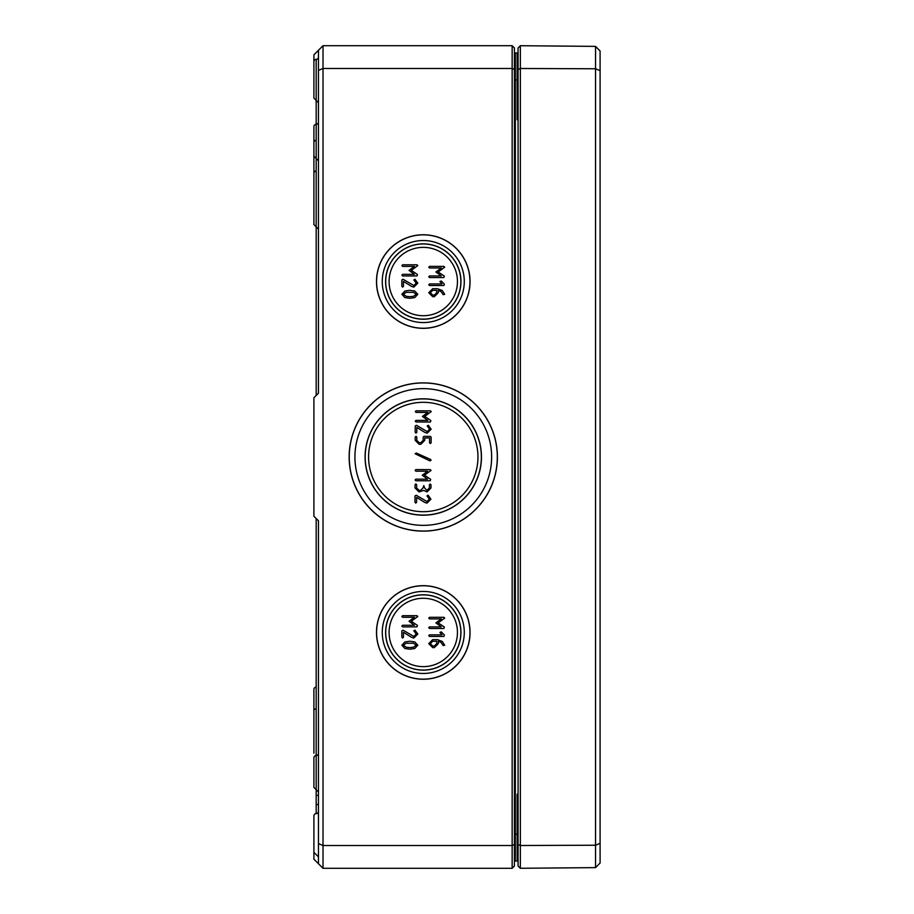 <?xml version="1.0" encoding="UTF-8"?>
<svg xmlns="http://www.w3.org/2000/svg" width="914" height="914" viewBox="0 0 914 914"><rect width="100%" height="100%" fill="white"/><g stroke="black" fill="none" stroke-linecap="round" stroke-linejoin="round"><path stroke-width="1.37" d="M520.352 45.723L518.067 47.974L518.067 866.026L520.352 868.277L595.54 867.626L595.54 845.233L600.098 843.325L600.098 50.978L595.54 46.374L595.54 845.233L520.352 845.507L520.352 45.723L595.54 46.374M595.54 867.626L600.098 863.022L600.098 843.325M600.098 70.675L595.54 68.767L520.352 68.493L518.067 69.43M520.352 868.277L520.352 845.507L518.067 844.57M316.175 395.476L316.175 59.376A2.274 2.274 0 0 0 313.902 61.661L313.902 98.106L313.902 94.69L313.902 98.106L318.46 102.654M318.46 90.132L318.46 134.015M318.46 148.799L318.46 393.203L318.46 70.378L323.019 68.481L323.019 45.7L512.148 45.7L512.148 868.3L323.019 868.3L323.019 68.481L512.148 68.481L514.422 69.43L514.422 47.974L512.148 45.7M318.46 804.503L316.175 804.503L316.175 518.524M318.46 795.386L316.175 795.386M318.46 393.203L313.902 397.75L313.902 516.25L318.46 520.797L318.46 753.239A2.274 2.274 0 0 1 316.187 755.512A2.274 2.274 0 0 0 313.902 757.797L313.902 787.4L318.46 791.958M313.902 819.31L313.902 815.894A2.274 2.274 0 0 1 316.175 813.62L316.175 804.503M313.902 65.065L313.902 54.817L318.46 50.259L318.46 70.378M318.46 520.797L318.46 863.741L323.019 868.3M409.838 647.615L406.09 647.192L403.451 645.227L406.09 643.25L413.562 643.262L416.213 645.227L413.574 647.192L409.838 647.615M401.863 645.227L404.902 648.506L409.838 649.214L414.762 648.506L417.812 645.227L414.785 641.936L409.838 641.228L404.891 641.936L401.863 645.227M402.651 626.878L417.013 626.878L417.458 625.393L411.289 621.292L417.812 616.504L417.013 615.705L402.651 615.705L401.863 616.504L402.651 617.293L414.396 617.293L409.026 621.292L414.396 625.279L402.651 625.279L401.863 626.079L402.651 626.878M436.721 641.228L436.721 643.627L434.333 646.015L432.722 646.015L430.334 643.627L432.722 641.228L436.721 641.228M443.21 645.615L444.695 645.215L442.262 641.434L437.52 639.629L432.699 639.629L428.746 643.627L432.722 647.615L434.333 647.615L438.32 643.627L438.32 641.285L441.085 642.508L443.21 645.615M429.534 628.478L443.896 628.478L444.353 627.004L438.172 622.891L444.695 618.104L443.896 617.304L429.534 617.304L428.746 618.104L429.534 618.892L441.279 618.892L435.909 622.891L441.279 626.878L429.534 626.878L428.746 627.678L429.534 628.478M423.822 485.574L423.022 487.962L420.623 490.35L419.012 490.338L416.635 487.939L416.635 484.751L415.847 483.952L415.047 484.751L415.036 487.939L419.012 491.938L423.81 490.361L426.987 491.961L430.985 487.985L430.997 484.797L430.197 483.997L429.409 484.797L429.397 487.985L426.998 490.361L424.61 487.973L423.822 485.574M430.608 459.456L416.281 453.036L415.139 453.767L429.946 460.907L431.077 460.176L430.608 459.456M424.884 432.436L427.181 433.179L431.168 429.192L428.312 425.284L427.204 425.993L429.58 429.192L427.181 431.579L416.498 425.296L415.23 425.958L415.207 432.345L416.007 433.145L416.807 432.345L416.818 427.398L424.884 432.436M411.529 286.402L413.825 287.122L417.812 283.134L414.945 279.227L413.825 279.947L416.213 283.134L413.825 285.534L403.12 279.273L401.863 279.947L401.863 286.333L402.651 287.122L403.451 286.333L403.451 281.375L411.529 286.402M439.908 281.546L441.976 283.934L429.534 283.934L428.746 284.734L429.534 285.522L443.896 285.522L444.375 284.094L441.268 280.975L439.908 281.546M429.534 277.559L443.896 277.559L444.353 276.085L438.172 271.984L444.695 267.185L443.896 266.385L429.534 266.385L428.746 267.185L429.534 267.985L441.279 267.985L435.909 271.984L441.279 275.959L429.534 275.959L428.746 276.759L429.534 277.559M436.721 290.309L436.721 292.709L434.333 295.108L432.722 295.108L430.334 292.709L432.722 290.309L436.721 290.309M443.21 294.708L444.695 294.308L442.262 290.515L437.52 288.71L432.699 288.71L428.746 292.709L432.722 296.696L434.333 296.696L438.32 292.709L438.32 290.378L441.085 291.6L443.21 294.708M402.651 275.959L417.013 275.959L417.458 274.486L411.289 270.384L417.812 265.586L417.013 264.786L402.651 264.786L401.863 265.586L402.651 266.385L414.396 266.385L409.026 270.384L414.396 274.36L402.651 274.36L401.863 275.16L402.651 275.959M409.838 296.707L406.09 296.273L403.451 294.308L406.09 292.331L413.562 292.343L416.213 294.308L413.574 296.273L409.838 296.707M401.863 294.308L404.902 297.587L409.838 298.295L414.762 297.587L417.812 294.308L414.785 291.018L409.838 290.309L404.891 291.018L401.863 294.308M416.041 421.971L430.403 422.017L430.86 420.543L424.69 416.418L431.225 411.643L430.437 410.843L416.076 410.809L415.276 411.597L416.076 412.397L427.809 412.431L422.439 416.418L427.786 420.417L416.041 420.383L415.253 421.171L416.041 421.971M431.145 437.178L430.357 436.378L423.982 436.355L423.182 437.155L423.171 440.354L420.771 442.73L419.16 442.73L416.784 440.331L416.795 437.132L415.996 436.332L415.196 437.121L415.185 440.32L419.16 444.318L420.771 444.33L424.759 440.342L424.77 437.955L429.557 437.966L429.534 442.764L430.334 443.564L431.134 442.764L431.145 437.178M415.859 480.753L430.208 480.798L430.665 479.324L424.507 475.2L431.042 470.436L430.243 469.636L415.893 469.59L415.093 470.379L415.881 471.178L427.626 471.213L422.245 475.2L427.603 479.199L415.859 479.164L415.059 479.953L415.859 480.753M424.656 502.392L426.952 503.134L430.951 499.147L428.095 495.228L426.975 495.948L429.363 499.135L426.964 501.535L416.27 495.251L415.013 495.902L414.99 502.289L415.79 503.088L416.59 502.3L416.601 497.342L424.656 502.392M439.908 632.454L441.976 634.853L429.534 634.853L428.746 635.641L429.534 636.441L443.896 636.441L444.375 635.013L441.268 631.882L439.908 632.454M411.529 637.309L413.825 638.041L417.812 634.042L414.945 630.134L413.825 630.854L416.213 634.042L413.825 636.452L403.12 630.192L401.863 630.854L401.863 637.241L402.651 638.041L403.451 637.241L403.451 632.294L411.529 637.309M423.273 247.363A34.184 34.184 0 0 1 457.457 281.546A34.184 34.184 0 0 1 423.273 315.718A34.184 34.184 0 0 1 389.101 281.546A34.184 34.184 0 0 1 423.273 247.363M423.273 598.282A34.184 34.184 0 0 1 457.457 632.454A34.184 34.184 0 0 1 423.273 666.637A34.184 34.184 0 0 1 389.101 632.454A34.184 34.184 0 0 1 423.273 598.282M423.273 679.148A46.694 46.694 0 0 1 376.579 632.454A46.694 46.694 0 0 1 423.273 585.76A46.694 46.694 0 0 1 469.967 632.454A46.694 46.694 0 0 1 423.273 679.148M423.273 679.239A46.785 46.785 0 0 1 376.488 632.454A46.785 46.785 0 0 1 423.273 585.68A46.785 46.785 0 0 1 470.059 632.454A46.785 46.785 0 0 1 423.273 679.239M423.273 591.438A41.016 41.016 0 0 0 382.258 632.454A41.016 41.016 0 0 0 423.273 673.469A41.016 41.016 0 0 0 464.289 632.454A41.016 41.016 0 0 0 423.273 591.438M423.273 594.877A37.577 37.577 0 0 1 460.85 632.454A37.577 37.577 0 0 1 423.273 670.042A37.577 37.577 0 0 1 385.697 632.454A37.577 37.577 0 0 1 423.273 594.877M423.273 670.133A37.68 37.68 0 0 1 385.605 632.454A37.68 37.68 0 0 1 423.273 594.786A37.68 37.68 0 0 1 460.953 632.454A37.68 37.68 0 0 1 423.273 670.133M423.273 402.309A54.691 54.691 0 0 1 477.965 457A54.691 54.691 0 0 1 423.273 511.691A54.691 54.691 0 0 1 368.582 457A54.691 54.691 0 0 1 423.273 402.309M423.273 398.915A58.085 58.085 0 0 1 481.358 457A58.085 58.085 0 0 1 423.273 515.085A58.085 58.085 0 0 1 365.189 457A58.085 58.085 0 0 1 423.273 398.915M423.273 515.188A58.188 58.188 0 0 1 365.097 457A58.188 58.188 0 0 1 423.273 398.812A58.188 58.188 0 0 1 481.461 457A58.188 58.188 0 0 1 423.273 515.188M423.273 531.045A74.045 74.045 0 0 1 349.239 457A74.045 74.045 0 0 1 423.273 382.955A74.045 74.045 0 0 1 497.319 457A74.045 74.045 0 0 1 423.273 531.045M423.273 531.125A74.125 74.125 0 0 1 349.148 457A74.125 74.125 0 0 1 423.273 382.875A74.125 74.125 0 0 1 497.399 457A74.125 74.125 0 0 1 423.273 531.125M423.273 388.644A68.356 68.356 0 0 0 354.918 457A68.356 68.356 0 0 0 423.273 525.356A68.356 68.356 0 0 0 491.641 457A68.356 68.356 0 0 0 423.273 388.644M423.273 243.958A37.577 37.577 0 0 1 460.85 281.546A37.577 37.577 0 0 1 423.273 319.123A37.577 37.577 0 0 1 385.697 281.546A37.577 37.577 0 0 1 423.273 243.958M423.273 319.214A37.68 37.68 0 0 1 385.605 281.546A37.68 37.68 0 0 1 423.273 243.867A37.68 37.68 0 0 1 460.953 281.546A37.68 37.68 0 0 1 423.273 319.214M423.273 328.24A46.694 46.694 0 0 1 376.579 281.546A46.694 46.694 0 0 1 423.273 234.852A46.694 46.694 0 0 1 469.967 281.546A46.694 46.694 0 0 1 423.273 328.24M423.273 328.32A46.785 46.785 0 0 1 376.488 281.546A46.785 46.785 0 0 1 423.273 234.761A46.785 46.785 0 0 1 470.059 281.546A46.785 46.785 0 0 1 423.273 328.32M423.273 240.531A41.016 41.016 0 0 0 382.258 281.546A41.016 41.016 0 0 0 423.273 322.562A41.016 41.016 0 0 0 464.289 281.546A41.016 41.016 0 0 0 423.273 240.531M313.902 815.894L313.902 859.183L318.46 863.741M318.46 50.259L323.019 45.7M316.175 140.276A2.274 2.274 0 0 0 313.902 142.55L313.902 224.57L316.175 226.843L316.187 124.327A2.274 2.274 0 0 0 313.902 126.6A2.274 2.274 0 0 1 316.175 124.327L316.187 124.327A2.274 2.274 0 0 0 318.46 122.042M313.902 126.6L313.902 156.203L318.46 160.761M313.902 787.4L316.187 789.673L316.175 687.157A2.274 2.274 0 0 0 313.902 689.43L313.902 707.664M313.902 753.216L313.902 689.43M313.902 206.335L313.902 175.579L313.902 224.57L318.46 229.128M313.902 175.579L313.902 160.784M313.902 738.421L313.902 722.46L313.902 738.421M518.067 112.536L517.164 119.757L518.067 117.243M518.067 53.229L517.164 53.001L518.067 53.915L517.164 53.001L518.067 53.915L517.164 53.001L518.067 53.001M518.067 53.915A0.914 0.914 0 0 0 517.381 53.035A0.914 0.914 0 0 1 518.067 53.915A0.914 0.914 0 0 0 517.164 53.001L517.164 119.757L518.067 119.757L517.164 119.757M514.422 834.116L515.336 834.116L515.336 860.999A0.914 0.914 0 0 0 514.422 861.913A0.914 0.914 0 0 1 515.336 860.999L517.175 860.999A0.914 0.914 0 0 0 518.067 860.085L517.164 860.999L518.067 860.085L517.164 860.999L518.067 860.771M518.067 796.745L517.164 794.243L518.067 801.464M517.381 860.965A0.914 0.914 0 0 0 518.067 860.085A0.914 0.914 0 0 1 517.164 860.999L518.067 860.999M517.164 53.001L515.336 53.001A0.914 0.914 0 0 1 514.422 52.087M512.148 868.3L514.422 866.026L514.422 69.43M318.46 843.622L323.019 845.519L512.148 845.519L514.422 844.57M316.187 100.38L316.187 59.376A2.274 2.274 0 0 0 318.46 57.102M316.187 813.62A2.274 2.274 0 0 0 318.46 811.346M316.175 171.032A2.274 2.274 0 0 0 313.902 173.317M316.175 708.796A2.274 2.274 0 0 0 314.667 709.367M518.067 79.884L514.422 79.884M518.067 834.116L517.164 834.116L517.164 794.243L518.067 794.243M515.336 53.001L515.336 834.116L517.164 834.116L517.221 860.999M517.164 56.645L518.067 55.731M517.29 53.012L517.975 53.492M517.29 860.988L517.975 860.508M318.46 856.898L313.902 852.339"/></g></svg>
